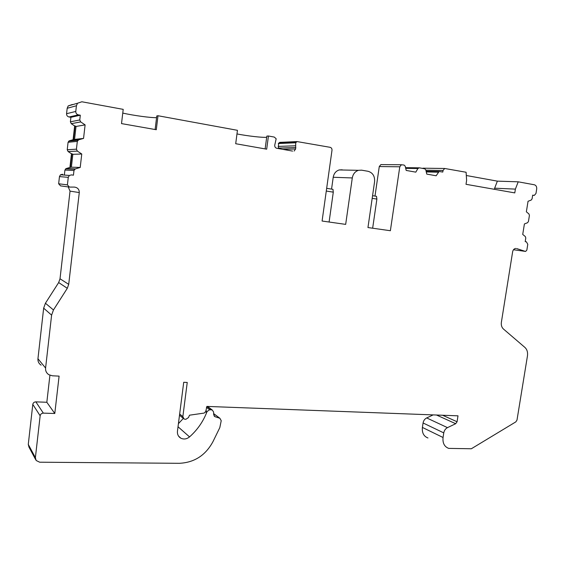 <?xml version="1.0" encoding="UTF-8"?>
<svg xmlns="http://www.w3.org/2000/svg" width="565" height="565" viewBox="0 0 565 565"><rect width="100%" height="100%" fill="white"/><g stroke="black" fill="none" stroke-linecap="round" stroke-linejoin="round"><path stroke-width="0.85" d="M179.656 413.997L182.848 416.652L184.112 419.075L185.857 419.308L188.477 417.584L189.508 415.197L204.191 413.072L205.759 411.461L206.868 406.412L458.003 415.826L457.071 421.758L455.687 423.715L447.487 427.634C445.474 428.701 444.238 430.452 443.765 432.882L443.052 437.501C442.515 443.108 444.401 446.738 448.716 448.391L471.344 448.758L515.838 421.871L516.996 420.07L527.456 355.908C527.936 352.299 527.081 349.467 524.892 347.411L503.443 329.021C501.699 327.389 501.007 325.143 501.374 322.297L512.639 251.764C513.069 249.822 514.086 248.713 515.697 248.445L515.774 248.438M182.848 416.652L187.241 382.456L183.717 382.279L177.452 431.201C177.184 434.337 178.314 436.674 180.849 438.193C183.83 439.584 186.725 439.146 189.543 436.893C197.199 430.078 202.891 421.999 206.621 412.648L207.065 411.525L209.672 409.738L212.2 409.95L213.584 411.97L213.69 414.703L215.039 416.702L219.898 418.277L221.219 420.699L219.82 427.599L212.956 441.668C205.512 455.397 194.282 462.608 179.282 463.307L39.663 462.205L36.132 460.489L35.39 457.636L28.278 444.415L28.985 447.148L35.602 459.507M68.224 186.916L70.032 191.132L79.284 192.566L68.711 284.343L67.299 288.305L53.456 309.966L51.606 315.136L45.588 368.041C45.37 370.93 46.478 373.168 48.908 374.75L52.425 375.796L59.099 376.128L54.791 413.495L43.343 413.135C41.584 413.248 40.518 414.131 40.15 415.791L35.39 457.636M79.284 192.566C79.255 189.324 77.61 187.495 74.347 187.086L69.41 187.072L67.412 184.868L58.647 183.773L60.561 185.878L68.895 187.008M72.362 104.497L68.203 105.916L67.179 108.289L66.564 113.713C66.543 115.43 67.369 116.517 69.043 116.983L70.908 117.308L70.392 121.835L71.275 123.693L74.651 125.953L73.083 139.725L69.333 140.791L68.075 142.281L67.228 149.725L68.111 151.554L71.48 153.758L69.919 167.452L66.183 168.554L75.3 168.921L73.98 170.489L73.443 175.185L71.508 174.896L69.347 175.447L68.273 177.346L67.412 184.868M75.3 168.921L80.216 167.466L81.763 154.012L77.341 151.102L76.423 149.181L77.313 141.384L78.627 139.816L83.556 138.418L85.11 124.886L80.682 121.899L79.764 119.95L80.308 115.204L78.365 114.864C76.614 114.37 75.752 113.233 75.781 111.432L76.423 105.747L67.179 108.289M292.578 151.088L276.765 148.277C275.339 147.861 274.661 146.844 274.731 145.226L276.165 138.764L274.272 137.069L268.439 136.003L266.68 149.181L235.704 143.722L237.448 130.317L157.995 115.74L156.286 129.731L121.517 123.601L123.205 109.363L81.84 101.771L77.497 103.254L76.423 105.747M294.097 151.053L295.657 148.976L295.714 142.783L297.028 141.575L330.101 147.31C331.443 147.712 332.079 148.701 331.994 150.269L322.085 221.028L345.674 224.383L352.292 177.947L333.216 177.269C333.915 173.476 335.907 171.04 339.184 169.945L358.464 170.319C355.088 171.456 353.026 173.999 352.292 177.947M515.393 189.113L518.211 181.817L497.37 181.139L494.636 188.194L515.393 189.113L514.786 192.898L466.012 184.303L466.612 180.397L466.104 172.254L444.683 168.476L443.038 170.475L442.798 172.064L439.104 171.492L436.145 175.772L426.766 174.105L425.833 169.945L424.753 168.801L419.279 167.812L417.909 168.518L415.798 172.148L406.193 170.439L405.225 166.23L404.109 165.065L401.425 164.754L399.78 166.788L390.373 230.725L367.956 227.547L374.588 181.704C374.92 176.146 372.738 172.671 368.048 171.287L361.579 170.164L358.464 170.319M513.493 249.744L525.634 251.425L526.848 250.104L527.788 244.299L526.382 241.813L525.203 241.636L525.789 237.999L525.323 236.551L522.724 234.433L524.405 223.952L527.548 222.723L528.445 221.48L529.419 215.435L528.953 213.965L526.354 211.804L528.049 201.274L531.185 200.081L532.089 198.838L532.675 195.165L534.328 195.377L535.98 193.442L536.686 189.063C536.877 186.761 536.1 185.327 534.349 184.776L518.211 181.817M525.273 251.383L516.629 248.558M422.458 168.384L423.623 168.165M374.991 196.083L379.27 166.562L380.867 164.606L381.629 164.57M342.199 169.797L339.184 169.945M331.556 189.113L333.216 177.269M280.72 142.267L278.594 143.157L295.996 142.387M278.404 148.567L278.594 143.157M66.183 168.554L64.919 170.051L73.98 170.489M64.41 174.536L64.919 170.051M68.273 177.346L59.459 176.598L60.49 174.783L62.56 174.26M59.459 176.598L58.647 183.773M51.606 315.136L43.66 308.165L45.426 303.228L58.668 282.564L60.017 278.778L70.032 191.132M43.66 308.165L37.947 358.733L45.588 368.041M41.139 365.159C38.816 363.634 37.749 361.494 37.947 358.733M49.918 375.252L46.831 402.266L35.856 401.863C34.161 401.955 33.144 402.796 32.798 404.385L28.278 444.415M183.307 418.432L178.42 423.665M427.966 437.981C423.75 436.357 421.893 432.847 422.394 427.43L423.079 422.98C423.524 420.628 424.732 418.948 426.688 417.93L433.164 414.894M157.995 115.74L156.78 115.938L155.121 129.526M122.76 113.099C133.962 115.578 150.89 117.866 156.569 117.661M268.439 136.003L266.842 136.101L265.133 148.906M236.975 133.947C248.042 136.073 262.824 137.74 266.687 137.267M497.37 181.139L466.309 175.503M70.908 117.308L80.308 115.204M83.556 138.418L74.545 139.393L76.021 126.454L85.11 124.886M76.021 126.454L74.651 125.953M81.763 154.012L72.843 154.316L71.381 167.184L80.216 167.466M69.919 167.452L70.357 167.466L71.925 153.744L71.48 153.758M71.381 167.184L70.357 167.466M73.083 139.725L73.528 139.675L75.096 125.875M72.843 154.316L71.925 153.744M74.545 139.393L73.528 139.675M54.791 413.495L46.831 402.266M372.568 195.695L376.502 196.323L376.883 199.085L372.653 228.211M326.662 188.329L332.969 189.339L333.294 192.156L329.091 222.024M372.18 198.336L376.883 199.085M326.288 191.048L333.294 192.156M494.636 188.194L494.46 189.317M533.854 195.377L532.654 195.313M282.775 149.344L295.657 148.976M278.467 148.094L295.855 147.543M278.164 146.413L295.537 145.784M278.319 143.531L295.714 142.783M66.564 113.713L75.781 111.432M69.043 116.983L78.365 114.864M70.392 121.835L79.764 119.95M71.275 123.693L80.682 121.899M68.111 151.554L77.341 151.102M69.333 140.791L78.627 139.816M68.075 142.281L77.313 141.384M67.228 149.725L76.423 149.181M68.711 284.343L60.017 278.778M67.299 288.305L58.668 282.564M53.456 309.966L45.426 303.228M43.343 413.135L35.856 401.863M40.15 415.791L32.798 404.385M213.648 413.658L219.75 418.22M214.071 415.911L215.187 416.758M206.896 406.412L211.458 409.802M206.444 407.33L209.672 409.738M205.872 410.621L207.065 411.525M205.646 411.906L206.621 412.648M178.017 426.759L189.543 436.893M457.071 421.758L442.572 415.247M455.687 423.715L436.512 415.021M447.487 427.634L426.688 417.93M443.765 432.882L423.079 422.98M422.394 427.43L443.052 437.501M425.883 170.192L443.038 170.475M426.278 171.944L438.221 172.184M379.27 166.562L399.78 166.788M405.712 168.349L417.909 168.518M279.59 142.38L297.028 141.575M68.203 105.916L77.497 103.254M65.597 168.857L74.686 169.232M69.347 175.447L60.49 174.783M68.619 141.194L77.878 140.24M213.648 413.601L219.898 418.277M214.17 416.045L215.039 416.702M207.447 406.433L212.2 409.95M178.547 436.102L180.849 438.193M179.501 415.211L183.237 418.34M422.945 168.186L444.683 168.476M426.123 171.251L439.104 171.492M380.867 164.606L401.425 164.754M405.55 167.657L418.785 167.826"/></g></svg>

